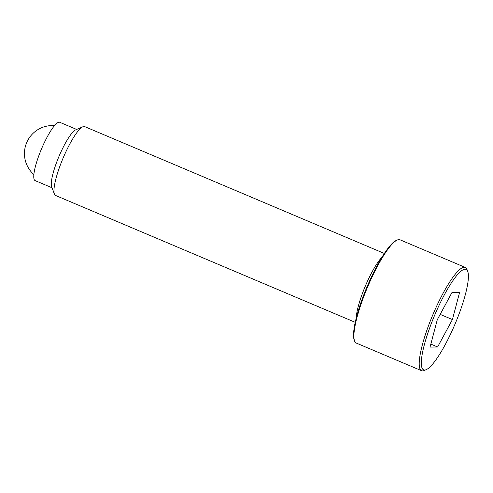 <?xml version="1.0" encoding="UTF-8"?>
<svg xmlns="http://www.w3.org/2000/svg" width="493" height="493" viewBox="0 0 493 493"><rect width="100%" height="100%" fill="white"/><g stroke="black" fill="none" stroke-linecap="round" stroke-linejoin="round"><path stroke-width="0.74" d="M467.752 271.458L467.007 269.486A56.073 11.425 112.9 0 0 465.293 267.434A56.073 11.425 112.9 0 0 431.011 319.23A56.073 11.425 112.9 0 0 421.577 370.705A56.073 11.425 112.9 0 0 424.245 370.502L426.186 369.664A54.513 11.105 112.9 0 0 456.919 319.507A54.513 11.105 112.9 0 0 467.752 271.458A54.513 11.105 112.9 0 0 432.762 319.821A54.513 11.105 112.9 0 0 426.186 369.664M465.293 267.434L399.996 239.789A56.073 11.425 112.9 0 0 397.327 239.992A56.073 11.425 112.9 0 0 365.714 291.591A56.073 11.425 112.9 0 0 354.572 341.008A56.073 11.425 112.9 0 0 356.279 343.06L421.577 370.705M397.327 239.992L396.36 240.411A55.29 11.265 112.9 0 0 365.184 291.289A55.29 11.265 112.9 0 0 354.196 340.022L354.572 341.008M384.367 253.47L84.691 126.615A37.382 7.617 112.9 0 0 82.91 126.75A37.382 7.617 112.9 0 0 61.835 161.149A37.382 7.617 112.9 0 0 54.409 194.094A37.382 7.617 112.9 0 0 55.549 195.462L355.219 322.317M82.91 126.75L75.78 129.825A31.651 6.446 112.9 0 0 57.94 158.943A31.651 6.446 112.9 0 0 51.648 186.835L54.409 194.094M76.662 129.443L59.776 122.295A31.651 6.446 112.9 0 0 40.426 151.53A31.651 6.446 112.9 0 0 35.102 180.586L51.987 187.734M437.63 346.967L430.056 347.066L437.273 319.76L452.05 292.355L459.624 292.263L452.414 319.563L437.63 346.967L430.845 344.096M452.414 319.563L440.169 314.38M382.044 257.112A37.382 7.617 112.9 0 0 364.099 289.095A37.382 7.617 112.9 0 0 356.217 318.114M54.557 125.623A28.033 28.033 0 0 0 33.857 174.528"/></g></svg>
